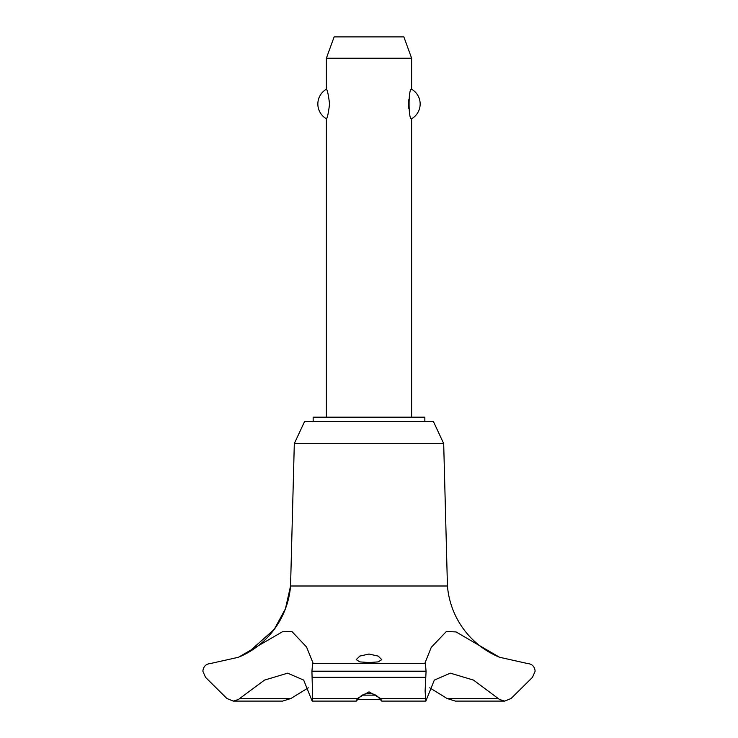 <?xml version="1.0" encoding="UTF-8"?>
<svg xmlns="http://www.w3.org/2000/svg" width="738" height="738" viewBox="0 0 738 738"><rect width="100%" height="100%" fill="white"/><g stroke="black" fill="none" stroke-linecap="round" stroke-linejoin="round"><path stroke-width="1.11" d="M424.848 421.435L424.848 417.173L313.152 417.173L313.152 421.435M443.686 443.547L433.372 421.435L304.628 421.435L294.314 443.547L290.56 586A84.639 84.639 0 0 1 239.785 656.7L248.365 652.401L274.278 629.311L285.44 608.785L290.56 586L447.44 586L443.686 443.547L294.314 443.547M233.254 701.1L282.645 701.1L290.947 698.489L239.712 698.489L238.457 699.495L233.254 701.1L226.898 698.489L205.515 677.327L202.858 671.174C203.393 666.525 205.847 663.997 210.21 663.582L238.457 657.263L282.497 631.737L292.045 631.636L306.547 647.005L312.894 662.669L312.589 663.582L425.411 663.582L425.106 662.669L431.25 647.355L446.379 631.488L456.056 631.931L499.543 657.263L527.799 663.582C532.153 663.997 534.607 666.525 535.142 671.174L532.485 677.327L511.102 698.489L504.746 701.1L499.543 699.495L473.492 680.095L450.374 673.167L434.322 680.095L425.844 701.1L425.106 691.137L426.075 671.34L425.411 663.582M290.947 698.489L308.281 687.807M499.543 657.263A84.639 84.639 0 0 1 447.44 586M312.589 663.582L311.925 671.34L426.075 671.34M311.925 671.174L426.075 671.174M357.395 698.499L369 691.847L380.605 698.499M369 662.549L359.876 661.903L356.214 659.634L359.849 656.082L369 654.043L378.16 656.091L381.786 659.634L378.124 661.903L369 662.549M425.319 698.489L380.605 698.489L381.731 701.1L379.332 698.489C377.21 695.38 373.769 693.665 369 693.323C364.231 693.665 360.79 695.38 358.668 698.489L356.269 701.1L357.395 698.489L312.681 698.489L312.156 701.1L303.678 680.095L287.626 673.167L264.508 680.095L239.712 698.489M411.629 417.173L411.629 118.753C408.225 120.442 408.225 87.536 411.629 89.215L411.629 58.219L326.371 58.219L326.371 89.215C327.349 89.787 328.419 94.704 329.563 103.984C328.419 113.265 327.349 118.181 326.371 118.753L326.371 417.173M408.695 99.768L408.695 108.2M326.371 58.219L334.13 36.9L403.87 36.9L411.629 58.219M411.629 89.215A17.057 17.057 0 0 1 411.629 118.753M326.371 118.753A17.057 17.057 0 0 1 326.371 89.215M362.358 695.131L375.642 695.131M380.015 699.393L357.985 699.393M311.925 671.34L312.681 698.489M498.288 698.489L447.053 698.489L455.355 701.1L504.746 701.1M429.719 687.807L447.053 698.489M312.202 677.327L425.798 677.327M381.731 701.1L425.844 701.1M356.269 701.1L312.156 701.1"/></g></svg>
